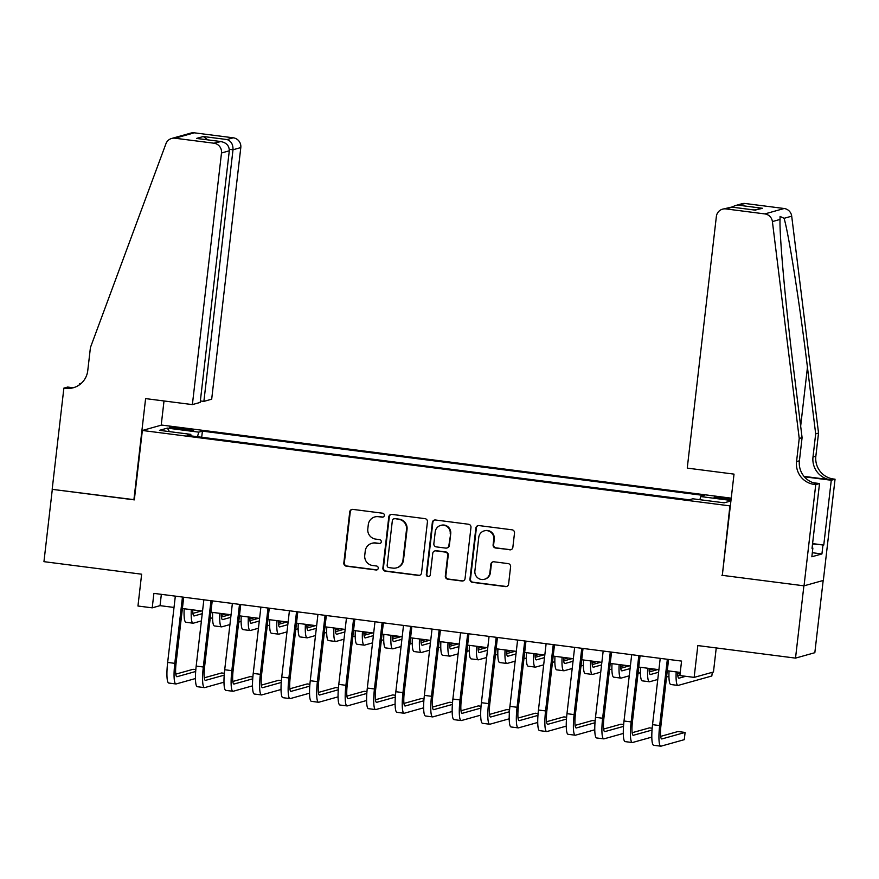 <?xml version="1.0" encoding="UTF-8"?>
<svg xmlns="http://www.w3.org/2000/svg" width="879" height="879" viewBox="0 0 879 879"><rect width="100%" height="100%" fill="white"/><g stroke="black" fill="none" stroke-linecap="round" stroke-linejoin="round"><path stroke-width="1.32" d="M384.354 515.446A2.011 1.967 -105.6 0 0 382.618 513.215L352.875 509.391A2.868 2.813 -105.6 0 0 349.743 511.875L343.832 562.967A2.868 2.813 -105.6 0 0 346.304 566.164L376.047 569.988A2.011 1.967 -105.6 0 0 378.245 568.252A2.011 1.967 -105.6 0 0 376.509 566.01L372.663 565.516A9.164 9.01 -105.6 0 1 364.752 555.286L365.246 551.023A9.164 9.01 -105.6 0 1 375.256 543.09L379.102 543.585A2.011 1.967 -105.6 0 0 381.299 541.849A2.011 1.967 -105.6 0 0 379.563 539.607L375.718 539.113A9.164 9.01 -105.6 0 1 367.807 528.883L368.301 524.62A9.164 9.01 -105.6 0 1 378.311 516.687L382.156 517.182A2.011 1.967 -105.6 0 0 384.354 515.446M731.163 498.887A9.339 0.67 6.6 0 0 725.098 497.91A9.339 0.67 6.6 0 0 714.155 497.294A9.339 0.67 6.6 0 0 721.758 498.843A9.339 0.67 6.6 0 0 731.075 499.635M509.721 549.836A2.868 2.813 -105.6 0 0 512.853 547.353L514.512 533.015A2.868 2.813 -105.6 0 0 512.039 529.817L479 525.576A2.868 2.813 -105.6 0 0 475.869 528.059L469.957 579.151A2.868 2.813 -105.6 0 0 472.43 582.359L505.469 586.59A2.868 2.813 -105.6 0 0 508.589 584.117L510.6 566.801A2.868 2.813 -105.6 0 0 508.128 563.604L493.987 561.791A2.868 2.813 -105.6 0 0 490.856 564.263L489.867 572.855A7.669 7.526 -105.6 0 1 484.439 579.272A7.669 7.526 -105.6 0 1 474.891 570.932L478.78 537.289A7.669 7.526 -105.6 0 1 484.208 530.872A7.669 7.526 -105.6 0 1 493.756 539.212L493.108 544.815A2.868 2.813 -105.6 0 0 495.58 548.013L510.238 549.683A2.868 2.813 -105.6 0 0 511.084 549.661M722.329 575.163L729.911 505.875L142.354 430.468L134.322 499.876L52.311 489.361L43.95 561.659L141.64 574.196L137.959 606.016L152.221 607.839L153.891 593.38L681.566 661.096L679.885 675.555L694.146 677.39L713.462 671.985L716.242 647.944M721.879 575.284L803.889 585.81L795.517 658.118L697.827 645.571L694.146 677.39M427.436 521.84A2.868 2.813 -105.6 0 0 424.964 518.643L391.924 514.402A2.868 2.813 -105.6 0 0 388.804 516.885L382.892 567.988A2.868 2.813 -105.6 0 0 385.365 571.185L418.393 575.415A2.868 2.813 -105.6 0 0 421.524 572.943L427.436 521.84M435.468 519.994L468.496 524.236A2.868 2.813 -105.6 0 1 470.968 527.433L465.057 578.525A2.868 2.813 -105.6 0 1 461.936 581.008L447.796 579.195A2.868 2.813 -105.6 0 1 445.323 575.998L447.719 555.275A2.868 2.813 -105.6 0 0 445.246 552.078L435.874 550.869A2.868 2.813 -105.6 0 0 432.743 553.352L430.249 574.921A2.011 1.967 -105.6 0 1 428.831 576.602A2.011 1.967 -105.6 0 1 426.326 574.426L432.336 522.467A2.868 2.813 -105.6 0 1 435.468 519.994M823.183 580.459L814.833 652.701L795.517 658.118M176.745 428.875L183.019 429.677A9.054 0.648 6.6 0 0 193.633 430.27A9.054 0.648 6.6 0 0 186.26 428.776L179.986 427.963A9.054 0.648 6.6 0 0 169.372 427.381A9.054 0.648 6.6 0 0 176.745 428.875M731.24 498.162L161.659 425.062L142.354 430.468M699.871 499.701L700.75 496.569L704.409 495.547L202.412 431.128L198.753 432.149L197.467 436.709M700.75 496.569L730.976 500.448M730.921 500.931L724.197 502.821L692.817 498.789L689.169 499.81L187.172 435.391L190.82 434.369L159.451 430.336L167.384 428.117L198.753 432.149M152.221 607.839L160.044 605.653L174.02 607.444M182.392 608.521L202.544 611.103M210.916 612.18L231.067 614.762M239.44 615.838L259.591 618.42M267.963 619.497L288.114 622.079M296.487 623.156L316.627 625.738M325.01 626.815L345.15 629.408M353.534 630.474L373.674 633.067M382.046 634.144L402.197 636.726M410.57 637.802L430.721 640.384M439.093 641.461L459.245 644.043M467.617 645.12L487.768 647.702M496.141 648.779L516.292 651.372M524.664 652.438L544.815 655.031M553.188 656.097L573.339 658.69M581.711 659.766L601.862 662.348M610.235 663.425L630.386 666.007M638.758 667.084L658.898 669.666M667.282 670.743L680.258 672.413M161.351 594.336L160.044 605.653M201.698 437.259L202.412 431.128M190.919 435.874L190.82 434.369M169.427 431.622L167.384 428.117M383.189 517.039A2.011 1.967 -105.6 0 1 382.684 517.039L378.827 516.544A9.164 9.01 -105.6 0 0 375.311 516.797L374.784 516.951M371.729 543.343L372.256 543.2A9.164 9.01 -105.6 0 1 375.772 542.947L379.629 543.442A2.011 1.967 -105.6 0 0 380.135 543.442M352.039 509.413A2.868 2.813 -105.6 0 0 350.271 511.721L344.359 562.824A2.868 2.813 -105.6 0 0 346.831 566.021L376.575 569.845A2.011 1.967 -105.6 0 0 377.08 569.834M391.089 514.424A2.868 2.813 -105.6 0 0 389.32 516.742L383.409 567.834A2.868 2.813 -105.6 0 0 385.881 571.031L418.92 575.273A2.868 2.813 -105.6 0 0 419.755 575.251M394.55 518.775A2.011 1.967 -105.6 0 0 392.364 520.511L387.167 565.362A2.011 1.967 -105.6 0 0 388.903 567.603L392.957 568.12A9.164 9.01 -105.6 0 0 402.967 560.187L406.516 529.532A9.164 9.01 -105.6 0 0 398.605 519.291L395.067 518.632A2.011 1.967 -105.6 0 0 394.297 518.687L393.781 518.83M396.484 567.867L397 567.724A9.164 9.01 -105.6 0 0 403.494 560.044L402.967 560.187M395.067 518.632L399.132 519.148A9.164 9.01 -105.6 0 1 407.043 529.378L403.494 560.044M434.764 550.946L435.292 550.803A2.868 2.813 -105.6 0 1 436.391 550.726L445.774 551.924A2.868 2.813 -105.6 0 1 448.246 555.121L445.84 575.844A2.868 2.813 -105.6 0 0 448.312 579.041L462.453 580.865A2.868 2.813 -105.6 0 0 463.288 580.843M434.633 520.016A2.868 2.813 -105.6 0 0 432.853 522.324L426.842 574.273A2.011 1.967 -105.6 0 0 429.084 576.514M450.213 533.773A7.669 7.526 -105.6 0 0 440.654 525.422A7.669 7.526 -105.6 0 0 435.226 531.85L433.852 543.694A2.868 2.813 -105.6 0 0 436.325 546.892L445.708 548.1A2.868 2.813 -105.6 0 0 448.839 545.617L450.729 533.619A7.669 7.526 -105.6 0 0 441.17 525.279L440.654 525.422M446.807 548.024L447.334 547.87A2.868 2.813 -105.6 0 0 449.356 545.474L448.839 545.617M450.729 533.619L449.356 545.474M484.208 530.872L484.725 530.729A7.669 7.526 -105.6 0 1 494.284 539.069L493.635 544.672A2.868 2.813 -105.6 0 0 496.108 547.87L510.238 549.683M484.439 579.272L484.966 579.129A7.669 7.526 -105.6 0 0 490.383 572.701L489.867 572.855M493.152 561.802A2.868 2.813 -105.6 0 0 491.383 564.12L490.383 572.701M478.165 525.598A2.868 2.813 -105.6 0 0 476.396 527.916L470.485 579.008A2.868 2.813 -105.6 0 0 472.957 582.206L505.985 586.447A2.868 2.813 -105.6 0 0 506.82 586.425M192.732 609.839A14.591 2.505 97.3 0 0 193.973 615.959A14.591 2.505 97.3 0 0 194.16 615.937L202.247 613.674M192.908 613.377L201.511 610.971M225.771 614.08L221.288 615.344M212.575 617.783L210.191 618.453M201.412 620.904L193.325 623.178A21.887 3.758 -82.7 0 1 193.039 623.2A21.887 3.758 -82.7 0 1 191.303 609.663M193.039 623.2L185.908 622.277A21.887 3.758 -82.7 0 1 184.183 608.74M195.446 678.544L176.196 683.939A21.887 3.758 -82.7 0 1 175.91 683.961L168.779 683.049A21.887 3.758 -82.7 0 1 167.658 662.425L175.328 596.127M175.91 683.961A21.887 3.758 -82.7 0 1 174.789 663.348L182.458 597.05M183.7 597.204L176.097 662.975A14.591 2.505 97.3 0 0 176.844 676.72A14.591 2.505 97.3 0 0 177.031 676.709L195.676 671.49M195.819 669.644L193.094 669.293L175.778 674.149M200.357 400.934L203.884 401.384L211.685 399.198L240.802 147.584L233.001 149.771L229.32 149.298M203.884 401.384L233.001 149.771C233.155 144.442 231.166 141.036 227.013 139.552L233.243 137.805L194.314 132.817L175.009 138.223A8.757 8.603 -105.6 0 0 165.933 143.749L90.438 347.502L87.757 370.63A20.437 20.074 74.4 0 1 65.453 388.32L63.881 388.111L52.169 489.339L134.344 499.701M133.894 499.821L145.606 398.605L192.38 404.604L221.497 152.99A8.757 8.603 -105.6 0 0 213.938 143.211L175.009 138.223M79.275 384.925L79.407 383.771L81.417 383.2M63.881 388.111L67.672 387.057L72.166 387.628M161.209 425.183L164.01 400.967M192.38 404.604L200.181 402.417L229.298 150.803L221.497 152.99M80.604 383.914L79.407 383.771M171.636 138.464L190.952 133.059A8.757 8.603 74.4 0 1 194.314 132.817M233.243 137.805A8.757 8.603 74.4 0 1 240.802 147.584M74.715 387.287A20.437 20.074 74.4 0 1 68.309 387.518L65.453 388.32M213.938 143.211L220.904 141.541L197.951 138.618M197.237 138.497L220.179 141.464C226.222 142.42 229.254 145.529 229.298 150.803M196.5 138.432L203.335 136.52L207.818 139.86M687.246 468.111L716.363 216.498A8.757 8.603 -105.6 0 1 725.922 208.916L764.851 213.916L784.167 208.51A8.757 8.603 74.4 0 1 791.704 216.179L818.536 433.05L815.855 456.19A20.437 20.074 -105.6 0 0 833.479 479L835.05 479.198L823.337 580.426L804.032 585.832L722.307 575.338L734.02 474.122L687.246 468.111M818.536 433.05L815.679 433.852L807.449 367.356C799.725 303.749 788.683 233.374 784.068 218.311L780.069 216.421L780.036 219.442C779.332 236.001 785.859 307.639 793.858 371.158L802.087 437.654L799.407 460.794A20.437 20.074 -105.6 0 0 817.03 483.604L814.174 484.406L815.745 484.604L804.032 585.832M802.087 437.654L799.231 438.456L796.55 461.596A20.437 20.074 -105.6 0 0 814.174 484.406M804.01 476.385L830.622 479.791A20.437 20.074 -105.6 0 1 812.998 456.992L815.679 433.852M745.227 203.51L735.031 205.675L741.865 203.763A8.757 8.603 74.4 0 1 745.227 203.51L784.167 208.51M780.036 219.442L772.399 221.585L799.231 438.456M812.581 543.607L823.766 545.035L812.537 543.936M812.064 547.991L812.866 548.089L811.855 556.77L821.931 553.946L822.931 545.277M812.866 548.089L812.031 548.331L819.525 483.549L815.745 484.604M835.05 479.198L831.27 480.253L804.373 476.803M823.766 545.035L831.27 480.253M813.262 482.736L819.525 483.549M772.399 221.585A8.757 8.603 -105.6 0 0 764.851 213.916M821.931 553.946L812.328 552.715M735.031 205.675L731.866 207.114M738.997 205.257L762.664 208.301L754.182 209.982M762.664 208.301L754.808 210.081M755.83 210.213L731.647 207.081L722.56 209.169M221.255 613.498A14.591 2.505 97.3 0 0 222.497 619.618A14.591 2.505 97.3 0 0 222.684 619.607L230.77 617.344M221.431 617.036L230.034 614.63M254.295 617.739L249.812 619.003M241.099 621.442L238.714 622.112M229.924 624.573L221.849 626.837A21.887 3.758 -82.7 0 1 221.563 626.859A21.887 3.758 -82.7 0 1 219.827 613.322M221.563 626.859L214.432 625.936A21.887 3.758 -82.7 0 1 212.696 612.41M249.779 617.168A14.591 2.505 97.3 0 0 251.02 623.277A14.591 2.505 97.3 0 0 251.207 623.266L259.283 621.003M249.955 620.695L258.558 618.289M282.818 621.409L278.335 622.662M269.622 625.101L267.238 625.771M258.448 628.232L250.361 630.496A21.887 3.758 -82.7 0 1 250.086 630.518A21.887 3.758 -82.7 0 1 248.35 616.981M250.086 630.518L242.956 629.606A21.887 3.758 -82.7 0 1 241.22 616.069M278.302 620.827A14.591 2.505 97.3 0 0 279.544 626.936A14.591 2.505 97.3 0 0 279.731 626.925L287.807 624.661M278.478 624.365L287.081 621.947M311.342 625.068L306.859 626.32M298.146 628.76L295.762 629.43M286.972 631.891L278.885 634.155A21.887 3.758 -82.7 0 1 278.61 634.177A21.887 3.758 -82.7 0 1 276.874 620.64M278.61 634.177L271.479 633.265A21.887 3.758 -82.7 0 1 269.743 619.728M306.826 624.486A14.591 2.505 97.3 0 0 308.068 630.595A14.591 2.505 97.3 0 0 308.243 630.584L316.33 628.32M307.002 628.024L315.605 625.606M339.865 628.727L335.382 629.979M326.669 632.419L324.285 633.089M315.495 635.55L307.408 637.813A21.887 3.758 -82.7 0 1 307.134 637.835A21.887 3.758 -82.7 0 1 305.398 624.299M307.134 637.835L300.003 636.923A21.887 3.758 -82.7 0 1 298.267 623.387M223.969 682.203L204.719 687.598A21.887 3.758 -82.7 0 1 204.433 687.62L197.303 686.708A21.887 3.758 -82.7 0 1 196.182 666.084L203.851 599.786M204.433 687.62A21.887 3.758 -82.7 0 1 203.313 667.007L210.982 600.709M212.224 600.862L204.609 666.634A14.591 2.505 97.3 0 0 205.367 680.379A14.591 2.505 97.3 0 0 205.554 680.368L224.2 675.149M224.343 673.303L221.618 672.951L204.302 677.808M252.493 685.862L233.232 691.257A21.887 3.758 -82.7 0 1 232.957 691.279L225.826 690.367A21.887 3.758 -82.7 0 1 224.705 669.754L232.375 603.455M232.957 691.279A21.887 3.758 -82.7 0 1 231.836 670.666L239.506 604.367M240.747 604.521L233.133 670.303A14.591 2.505 97.3 0 0 233.891 684.049A14.591 2.505 97.3 0 0 234.078 684.027L252.723 678.808M252.866 676.962L250.141 676.621L232.825 681.467M281.016 689.521L261.755 694.915A21.887 3.758 -82.7 0 1 261.481 694.937L254.35 694.025A21.887 3.758 -82.7 0 1 253.229 673.413L260.898 607.114M261.481 694.937A21.887 3.758 -82.7 0 1 260.36 674.325L268.029 608.026M269.271 608.191L261.656 673.962A14.591 2.505 97.3 0 0 262.414 687.708A14.591 2.505 97.3 0 0 262.601 687.686L281.247 682.467M281.39 680.632L278.665 680.28L261.349 685.126M309.54 693.19L290.279 698.585A21.887 3.758 -82.7 0 1 290.004 698.607L282.873 697.684A21.887 3.758 -82.7 0 1 281.752 677.072L289.422 610.773M290.004 698.607A21.887 3.758 -82.7 0 1 288.872 677.984L296.553 611.685M297.794 611.85L290.18 677.621A14.591 2.505 97.3 0 0 290.938 691.366A14.591 2.505 97.3 0 0 291.114 691.344L309.771 686.125M309.913 684.291L307.189 683.939L289.872 688.784M335.349 628.144A14.591 2.505 97.3 0 0 336.591 634.264A14.591 2.505 97.3 0 0 336.767 634.242L344.854 631.979M335.525 631.682L344.128 629.276M368.389 632.386L363.906 633.638M355.193 636.077L352.809 636.748M344.019 639.209L335.932 641.472A21.887 3.758 -82.7 0 1 335.657 641.494A21.887 3.758 -82.7 0 1 333.921 627.958M335.657 641.494L328.526 640.582A21.887 3.758 -82.7 0 1 326.79 627.046M338.063 696.849L318.802 702.244A21.887 3.758 -82.7 0 1 318.528 702.266L311.397 701.343A21.887 3.758 -82.7 0 1 310.265 680.731L317.945 614.432M318.528 702.266A21.887 3.758 -82.7 0 1 317.396 681.643L325.076 615.344M326.318 615.509L318.703 681.28A14.591 2.505 97.3 0 0 319.462 695.025A14.591 2.505 97.3 0 0 319.637 695.014L338.283 689.784M338.437 687.949L335.712 687.598L318.396 692.443M363.862 631.803A14.591 2.505 97.3 0 0 365.104 637.923A14.591 2.505 97.3 0 0 365.29 637.901L373.377 635.638M364.049 635.341L372.652 632.935M396.912 636.044L392.43 637.297M383.716 639.747L381.321 640.406M372.542 642.868L364.455 645.131A21.887 3.758 -82.7 0 1 364.181 645.153A21.887 3.758 -82.7 0 1 362.445 631.627M364.181 645.153L357.05 644.241A21.887 3.758 -82.7 0 1 355.314 630.704M366.587 700.508L347.326 705.903A21.887 3.758 -82.7 0 1 347.051 705.925L339.92 705.013A21.887 3.758 -82.7 0 1 338.789 684.389L346.458 618.091M347.051 705.925A21.887 3.758 -82.7 0 1 345.919 685.301L353.589 619.014M354.841 619.168L347.227 684.939A14.591 2.505 97.3 0 0 347.974 698.684A14.591 2.505 97.3 0 0 348.161 698.673L366.807 693.443M366.95 691.608L364.225 691.257L346.919 696.102M392.386 635.462A14.591 2.505 97.3 0 0 393.627 641.582A14.591 2.505 97.3 0 0 393.814 641.56L401.901 639.297M392.572 639L401.176 636.594M425.436 639.703L420.953 640.967M412.24 643.406L409.845 644.076M401.066 646.526L392.979 648.801A21.887 3.758 -82.7 0 1 392.704 648.823A21.887 3.758 -82.7 0 1 390.968 635.286M392.704 648.823L385.573 647.9A21.887 3.758 -82.7 0 1 383.837 634.363M395.111 704.167L375.849 709.562A21.887 3.758 -82.7 0 1 375.575 709.584L368.444 708.672A21.887 3.758 -82.7 0 1 367.312 688.048L374.981 621.75M375.575 709.584A21.887 3.758 -82.7 0 1 374.443 688.971L382.112 622.673M383.365 622.826L375.751 688.598A14.591 2.505 97.3 0 0 376.498 702.343A14.591 2.505 97.3 0 0 376.684 702.332L395.33 697.113M395.473 695.267L392.748 694.915L375.443 699.772M420.909 639.121A14.591 2.505 97.3 0 0 422.151 645.241A14.591 2.505 97.3 0 0 422.338 645.23L430.424 642.967M421.096 642.659L429.699 640.253M453.96 643.362L449.477 644.626M440.764 647.065L438.368 647.735M429.589 650.196L421.502 652.46A21.887 3.758 -82.7 0 1 421.228 652.482A21.887 3.758 -82.7 0 1 419.492 638.945M421.228 652.482L414.097 651.559A21.887 3.758 -82.7 0 1 412.361 638.033M423.634 707.826L404.373 713.221A21.887 3.758 -82.7 0 1 404.098 713.243L396.967 712.331A21.887 3.758 -82.7 0 1 395.836 691.707L403.505 625.419M404.098 713.243A21.887 3.758 -82.7 0 1 402.967 692.63L410.636 626.331M411.877 626.485L404.274 692.256A14.591 2.505 97.3 0 0 405.021 706.002A14.591 2.505 97.3 0 0 405.208 705.991L423.854 700.772M423.997 698.926L421.272 698.585L403.966 703.431M449.433 642.791A14.591 2.505 97.3 0 0 450.674 648.9A14.591 2.505 97.3 0 0 450.861 648.889L458.948 646.625M449.619 646.318L458.223 643.911M482.483 647.032L478 648.284M469.287 650.724L466.892 651.394M458.113 653.855L450.026 656.119A21.887 3.758 -82.7 0 1 449.751 656.141A21.887 3.758 -82.7 0 1 448.015 642.604M449.751 656.141L442.62 655.229A21.887 3.758 -82.7 0 1 440.884 641.692M452.158 711.485L432.897 716.879A21.887 3.758 -82.7 0 1 432.622 716.901L425.491 715.989A21.887 3.758 -82.7 0 1 424.359 695.377L432.028 629.078M432.622 716.901A21.887 3.758 -82.7 0 1 431.49 696.289L439.159 629.99M440.401 630.144L432.798 695.926A14.591 2.505 97.3 0 0 433.545 709.672A14.591 2.505 97.3 0 0 433.732 709.65L452.377 704.431M452.52 702.585L449.795 702.244L432.49 707.09M477.956 646.45A14.591 2.505 97.3 0 0 479.198 652.559A14.591 2.505 97.3 0 0 479.385 652.548L487.471 650.284M478.143 649.988L486.746 647.57M511.007 650.691L506.524 651.943M497.811 654.383L495.415 655.053M486.636 657.514L478.55 659.777A21.887 3.758 -82.7 0 1 478.275 659.799A21.887 3.758 -82.7 0 1 476.539 646.263M478.275 659.799L471.144 658.887A21.887 3.758 -82.7 0 1 469.408 645.351M480.681 715.154L461.42 720.538A21.887 3.758 -82.7 0 1 461.145 720.56L454.014 719.648A21.887 3.758 -82.7 0 1 452.883 699.036L460.552 632.737M461.145 720.56A21.887 3.758 -82.7 0 1 460.014 699.948L467.683 633.649M468.925 633.814L461.321 699.585A14.591 2.505 97.3 0 0 462.068 713.33A14.591 2.505 97.3 0 0 462.255 713.308L480.901 708.089M481.044 706.255L478.319 705.903L461.014 710.748M506.48 650.108A14.591 2.505 97.3 0 0 507.721 656.217A14.591 2.505 97.3 0 0 507.908 656.206L515.995 653.943M506.667 653.646L515.259 651.24M539.519 654.35L535.047 655.602M526.323 658.041L523.939 658.712M515.16 661.173L507.073 663.436A21.887 3.758 -82.7 0 1 506.798 663.458A21.887 3.758 -82.7 0 1 505.062 649.922M506.798 663.458L499.668 662.546A21.887 3.758 -82.7 0 1 497.932 649.01M509.194 718.813L489.944 724.208A21.887 3.758 -82.7 0 1 489.658 724.23L482.538 723.307A21.887 3.758 -82.7 0 1 481.406 702.695L489.076 636.396M489.658 724.23A21.887 3.758 -82.7 0 1 488.537 703.607L496.206 637.308M497.448 637.473L489.845 703.244A14.591 2.505 97.3 0 0 490.592 716.989A14.591 2.505 97.3 0 0 490.779 716.978L509.424 711.748M509.567 709.913L506.842 709.562L489.526 714.407M535.003 653.767A14.591 2.505 97.3 0 0 536.245 659.887A14.591 2.505 97.3 0 0 536.432 659.865L544.519 657.602M535.179 657.305L543.782 654.899M568.043 658.008L563.56 659.261M554.847 661.7L552.462 662.37M543.683 664.832L535.597 667.095A21.887 3.758 -82.7 0 1 535.311 667.117A21.887 3.758 -82.7 0 1 533.575 653.58M535.311 667.117L528.18 666.205A21.887 3.758 -82.7 0 1 526.444 652.668M537.717 722.472L518.467 727.867A21.887 3.758 -82.7 0 1 518.181 727.889L511.051 726.966A21.887 3.758 -82.7 0 1 509.93 706.353L517.599 640.055M518.181 727.889A21.887 3.758 -82.7 0 1 517.061 707.265L524.73 640.967M525.972 641.132L518.368 706.903A14.591 2.505 97.3 0 0 519.115 720.648A14.591 2.505 97.3 0 0 519.302 720.637L537.948 715.407M538.091 713.572L535.366 713.221L518.05 718.066M563.527 657.426A14.591 2.505 97.3 0 0 564.768 663.546A14.591 2.505 97.3 0 0 564.955 663.524L573.042 661.261M563.703 660.964L572.306 658.558M596.566 661.667L592.083 662.92M583.37 665.37L580.986 666.029M572.196 668.49L564.12 670.754A21.887 3.758 -82.7 0 1 563.835 670.776A21.887 3.758 -82.7 0 1 562.099 657.25M563.835 670.776L556.704 669.864A21.887 3.758 -82.7 0 1 554.968 656.327M566.241 726.131L546.991 731.526A21.887 3.758 -82.7 0 1 546.705 731.548L539.574 730.636A21.887 3.758 -82.7 0 1 538.453 710.012L546.123 643.714M546.705 731.548A21.887 3.758 -82.7 0 1 545.584 710.924L553.254 644.637M554.495 644.79L546.881 710.562A14.591 2.505 97.3 0 0 547.639 724.307A14.591 2.505 97.3 0 0 547.826 724.296L566.472 719.066M566.614 717.231L563.889 716.879L546.573 721.725M592.05 661.085A14.591 2.505 97.3 0 0 593.292 667.205A14.591 2.505 97.3 0 0 593.479 667.194L601.555 664.92M592.226 664.623L600.829 662.217M625.09 665.326L620.607 666.59M611.894 669.029L609.51 669.699M600.72 672.149L592.633 674.424A21.887 3.758 -82.7 0 1 592.358 674.446A21.887 3.758 -82.7 0 1 590.622 660.909M592.358 674.446L585.227 673.523A21.887 3.758 -82.7 0 1 583.491 659.986M594.764 729.79L575.503 735.185A21.887 3.758 -82.7 0 1 575.229 735.207L568.098 734.295A21.887 3.758 -82.7 0 1 566.977 713.671L574.646 647.373M575.229 735.207A21.887 3.758 -82.7 0 1 574.108 714.594L581.777 648.295M583.019 648.449L575.404 714.22A14.591 2.505 97.3 0 0 576.163 727.966A14.591 2.505 97.3 0 0 576.349 727.955L594.995 722.736M595.138 720.89L592.413 720.538L575.097 725.395M620.574 664.755A14.591 2.505 97.3 0 0 621.816 670.864A14.591 2.505 97.3 0 0 622.002 670.853L630.078 668.589M620.75 668.282L629.353 665.875M653.613 668.985L649.131 670.248M640.417 672.688L638.033 673.358M629.243 675.819L621.156 678.083A21.887 3.758 -82.7 0 1 620.882 678.105A21.887 3.758 -82.7 0 1 619.146 664.568M620.882 678.105L613.751 677.182A21.887 3.758 -82.7 0 1 612.015 663.656M623.288 733.449L604.027 738.843A21.887 3.758 -82.7 0 1 603.752 738.865L596.621 737.953A21.887 3.758 -82.7 0 1 595.501 717.33L603.17 651.042M603.752 738.865A21.887 3.758 -82.7 0 1 602.631 718.253L610.301 651.954M611.542 652.108L603.928 717.89A14.591 2.505 97.3 0 0 604.686 731.625A14.591 2.505 97.3 0 0 604.862 731.614L623.519 726.395M623.661 724.549L620.937 724.208L603.62 729.054M649.098 668.414A14.591 2.505 97.3 0 0 650.339 674.523A14.591 2.505 97.3 0 0 650.515 674.512L658.602 672.248M649.273 671.952L657.877 669.534M680.159 673.204L677.654 673.907M668.941 676.347L666.557 677.017M657.767 679.478L649.68 681.741A21.887 3.758 -82.7 0 1 649.405 681.763A21.887 3.758 -82.7 0 1 647.669 668.227M649.405 681.763L642.274 680.851A21.887 3.758 -82.7 0 1 640.538 667.315M651.811 737.107L632.55 742.502A21.887 3.758 -82.7 0 1 632.276 742.524L625.145 741.612A21.887 3.758 -82.7 0 1 624.013 721L631.693 654.701M632.276 742.524A21.887 3.758 -82.7 0 1 631.144 721.912L638.824 655.613M640.066 655.778L632.451 721.549A14.591 2.505 97.3 0 0 633.21 735.294A14.591 2.505 97.3 0 0 633.385 735.273L652.042 730.053M652.185 728.219L649.46 727.867L632.144 732.712M677.621 672.072A14.591 2.505 97.3 0 0 678.863 678.181A14.591 2.505 97.3 0 0 679.038 678.17L685.697 676.303M677.797 675.61L679.95 675.006M712.265 672.314L711.836 675.984L678.203 685.4A21.887 3.758 -82.7 0 1 677.929 685.422A21.887 3.758 -82.7 0 1 676.193 671.886M677.929 685.422L670.798 684.51A21.887 3.758 -82.7 0 1 669.062 670.974M668.589 659.437L660.975 725.208A14.591 2.505 97.3 0 0 661.733 738.953A14.591 2.505 97.3 0 0 661.909 738.931L685.104 732.438L684.269 739.668L661.074 746.161A21.887 3.758 -82.7 0 1 660.799 746.183L653.668 745.271A21.887 3.758 -82.7 0 1 652.537 724.659L660.217 658.36M660.799 746.183A21.887 3.758 -82.7 0 1 659.668 725.571L667.348 659.272M685.104 732.438L677.984 731.526L660.667 736.371M179.832 429.271L179.986 427.963M186.106 430.04L186.26 428.776M167.658 662.425L174.789 663.348M203.335 136.52L227.013 139.552M799.407 460.794L796.55 461.596M812.998 456.992L815.855 456.19M732.152 207.169L725.922 208.916M791.704 216.179L784.068 218.311M830.622 479.791L833.479 479M807.449 367.356L800.659 426.106M196.182 666.084L203.313 667.007M224.705 669.754L231.836 670.666M253.229 673.413L260.36 674.325M281.752 677.072L288.872 677.984M310.265 680.731L317.396 681.643M338.789 684.389L345.919 685.301M367.312 688.048L374.443 688.971M395.836 691.707L402.967 692.63M424.359 695.377L431.49 696.289M452.883 699.036L460.014 699.948M481.406 702.695L488.537 703.607M509.93 706.353L517.061 707.265M538.453 710.012L545.584 710.924M566.977 713.671L574.108 714.594M595.501 717.33L602.631 718.253M624.013 721L631.144 721.912M652.537 724.659L659.668 725.571M731.647 207.081L755.325 210.125"/></g></svg>

